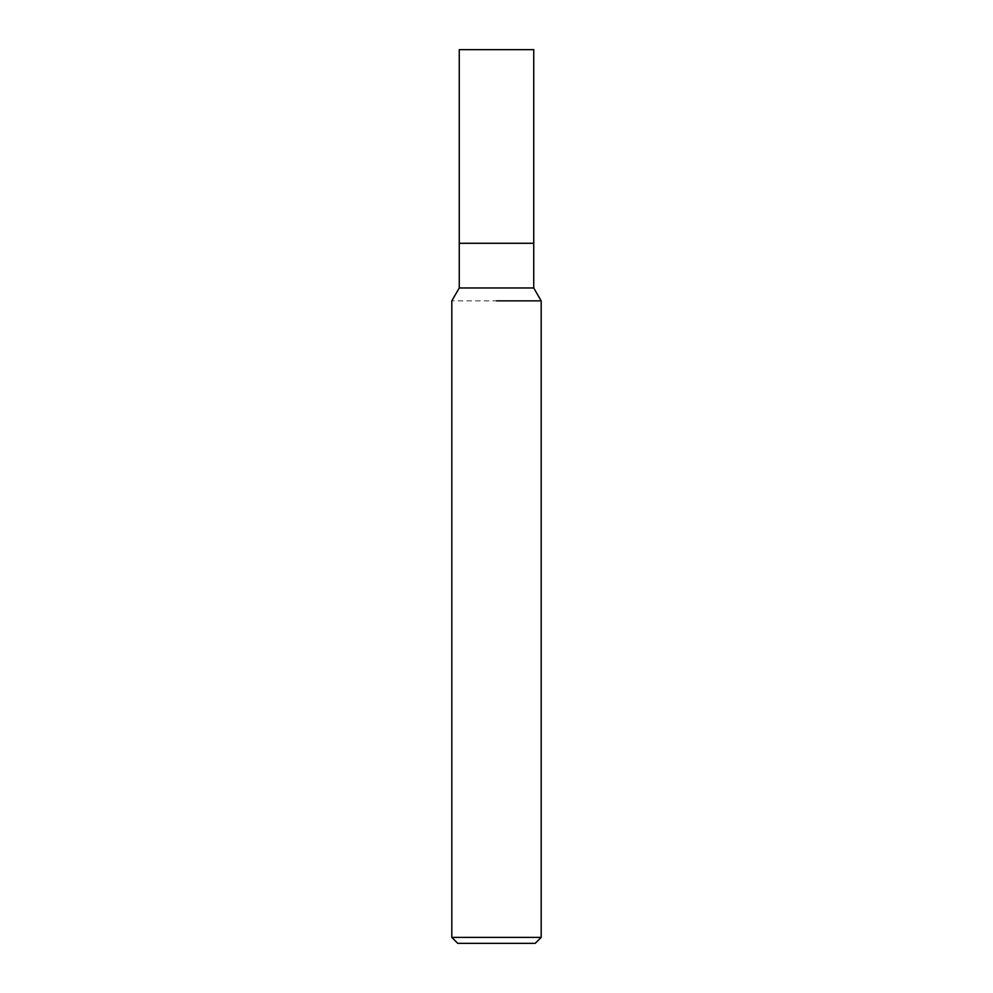<?xml version="1.0" encoding="UTF-8"?>
<svg xmlns="http://www.w3.org/2000/svg" width="993" height="993" viewBox="0 0 993 993"><rect width="100%" height="100%" fill="white"/><g stroke="black" fill="none" stroke-linecap="round" stroke-linejoin="round"><path stroke-width="0.74" stroke-dasharray="4.96 3.72" d="M533.737 287.97L459.262 287.97M533.737 243.285L459.262 243.285L533.737 243.285M541.185 300.867L451.815 300.867L541.185 300.867M541.185 937.392L451.815 937.392M535.227 943.35L457.773 943.35M533.737 49.65L459.262 49.65"/><path stroke-width="1.49" d="M533.737 287.97L533.737 243.285L496.5 243.285L533.737 243.285L533.737 49.65L459.262 49.65L459.262 243.285L496.5 243.285L459.262 243.285L459.262 287.97L533.737 287.97L541.185 300.867L541.185 937.392L451.815 937.392L457.773 943.35L535.227 943.35L541.185 937.392M496.5 300.867L541.185 300.867L496.5 300.867M459.262 287.97L451.815 300.867L451.815 937.392"/></g></svg>
